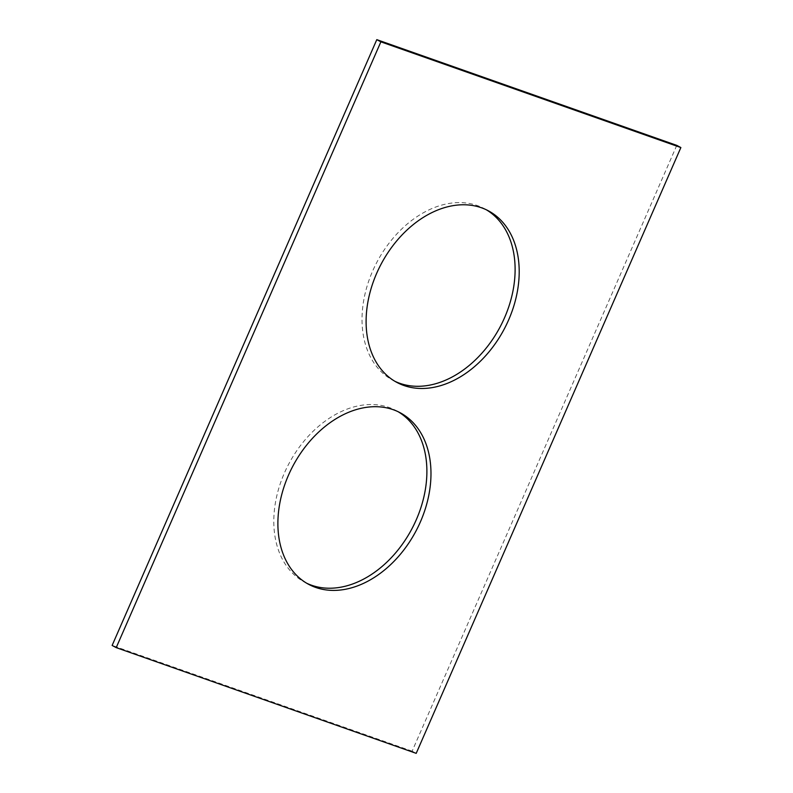 <?xml version="1.0" encoding="UTF-8"?>
<svg xmlns="http://www.w3.org/2000/svg" width="793" height="793" viewBox="0 0 793 793"><rect width="100%" height="100%" fill="white"/><g stroke="black" fill="none" stroke-linecap="round" stroke-linejoin="round"><path stroke-width="0.59" stroke-dasharray="3.96 2.97" d="M676.786 145.377L412.122 751.169L416.206 753.35M412.122 751.169L112.13 645.443M394.914 381.304A97.232 69.596 -62 0 1 392.852 380.263A97.232 69.596 -62 0 1 377.151 261.73A97.232 69.596 -62 0 1 484.285 208.628A97.232 69.596 -62 0 1 486.307 209.768M306.693 583.232A97.232 69.596 -62 0 1 304.631 582.191A97.232 69.596 -62 0 1 288.93 463.657A97.232 69.596 -62 0 1 396.064 410.556A97.232 69.596 -62 0 1 398.086 411.696M392.852 380.263L396.936 382.444M484.285 208.628L488.369 210.809M304.631 582.191L308.715 584.372M396.064 410.556L400.148 412.737"/><path stroke-width="1.19" d="M416.206 753.35L680.87 147.557L380.878 41.831L116.214 647.623L416.206 753.35M116.214 647.623L112.13 645.443L376.794 39.65L676.786 145.377L680.87 147.557M376.794 39.65L380.878 41.831M486.307 209.768A97.232 69.596 -62 0 1 501.652 323.931A97.232 69.596 -62 0 1 399.751 383.297A97.232 69.596 -62 0 1 394.914 381.304M403.835 385.477A97.232 69.596 -62 0 1 396.936 382.444A97.232 69.596 -62 0 1 381.235 263.9A97.232 69.596 -62 0 1 488.369 210.809A97.232 69.596 -62 0 1 506.459 324.654A97.232 69.596 -62 0 1 403.835 385.477M398.086 411.696A97.232 69.596 -62 0 1 413.431 525.858A97.232 69.596 -62 0 1 311.53 585.224A97.232 69.596 -62 0 1 306.693 583.232M315.614 587.405A97.232 69.596 -62 0 1 308.715 584.372A97.232 69.596 -62 0 1 293.014 465.838A97.232 69.596 -62 0 1 400.148 412.737A97.232 69.596 -62 0 1 418.238 526.582A97.232 69.596 -62 0 1 315.614 587.405"/></g></svg>
